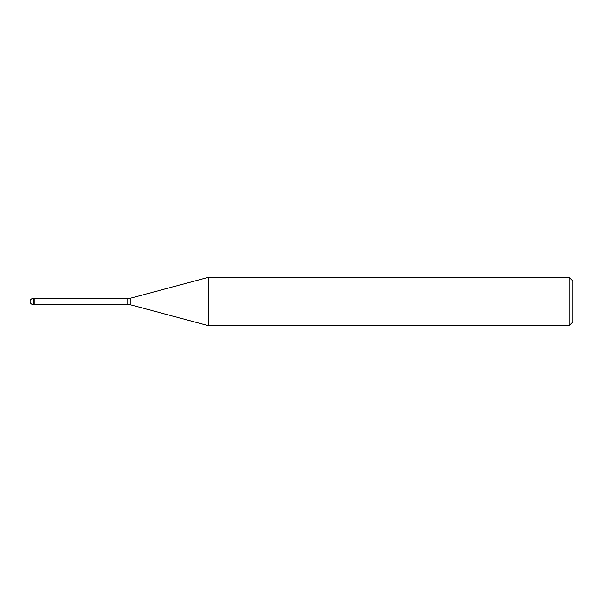 <?xml version="1.0" encoding="UTF-8"?>
<svg xmlns="http://www.w3.org/2000/svg" width="603" height="603" viewBox="0 0 603 603"><rect width="100%" height="100%" fill="white"/><g stroke="black" fill="none" stroke-linecap="round" stroke-linejoin="round"><path stroke-width="0.9" d="M127.836 304.515L34.974 304.515L34.974 298.485L127.836 298.485A12.06 12.06 0 0 0 130.957 298.078L208.186 277.38L569.232 277.38L572.85 280.998L572.85 322.002L569.232 325.62L208.186 325.62L130.957 304.922A12.06 12.06 0 0 0 127.836 304.515L127.836 298.485M569.232 325.62L569.232 277.38M208.186 325.62L208.186 277.38M34.974 304.108L34.974 298.485L33.165 298.485A3.015 3.015 0 0 0 30.15 301.5A3.015 3.015 0 0 0 33.165 304.515L33.165 298.485M130.957 304.922L130.957 298.078M33.165 304.515L34.974 304.515"/></g></svg>
